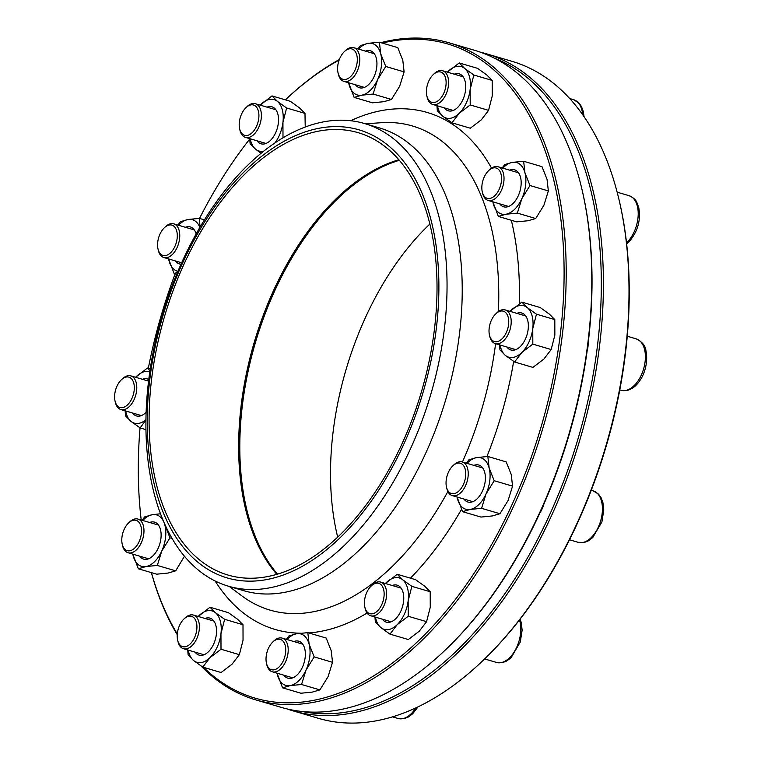 <?xml version="1.0" encoding="UTF-8"?>
<svg xmlns="http://www.w3.org/2000/svg" width="761" height="761" viewBox="0 0 761 761"><rect width="100%" height="100%" fill="white"/><g stroke="black" fill="none" stroke-linecap="round" stroke-linejoin="round"><path stroke-width="1.14" d="M399.354 160.305A230.564 133.85 -73.6 0 0 255.373 342.754A230.564 133.85 -73.6 0 0 277.48 574.127M302.069 711.478A340.966 197.946 -73.6 0 0 578.303 437.86A340.966 197.946 -73.6 0 0 494.46 58.197M543.982 503.839A20.1 11.672 106.4 0 1 539.92 512.885M588.186 342.888A20.1 11.672 106.4 0 1 587.083 351.354M480.467 52.214A342.46 198.811 106.4 0 1 486.327 53.774A342.46 198.811 106.4 0 1 580.301 438.45A342.46 198.811 106.4 0 1 292.842 710.793A342.46 198.811 106.4 0 1 287.078 708.929M292.842 710.793L318.431 718.327A342.46 198.811 -73.6 0 0 483.311 660.206A342.46 198.811 -73.6 0 0 618.978 199.515A342.46 198.811 -73.6 0 0 554.969 84.481A342.46 198.811 -73.6 0 0 511.915 61.308L486.327 53.774M618.978 199.515L619.254 200.685A340.966 197.946 106.4 0 1 484.177 659.368L483.311 660.206M429.87 224.038A230.564 133.85 -73.6 0 0 337.675 537.095M239.744 129.275A15.8 9.17 -73.6 0 0 252.262 132.576A15.8 9.17 -73.6 0 0 258.398 111.135A15.8 9.17 -73.6 0 0 245.917 107.691A15.8 9.17 -73.6 0 0 239.658 128.942A15.8 9.17 -73.6 0 0 239.744 129.275M245.917 107.691L246.935 106.711A17.551 10.188 106.4 0 1 255.392 103.724A17.551 10.188 106.4 0 1 260.785 110.44A17.551 10.188 106.4 0 1 257.637 129.532A17.551 10.188 106.4 0 1 245.47 137.399A17.551 10.188 106.4 0 1 240.076 130.692A17.551 10.188 106.4 0 1 239.981 130.321L239.658 128.942M502.203 167.972L504.657 164.614L512.277 162.388L523.644 161.265L541.994 166.678L547.045 179.349L548.348 190.925L543.896 205.27L535.715 218.521L528.096 220.738L516.729 221.86L498.369 216.457L492.871 201.817A26.797 15.562 106.4 0 0 493.328 203.777A26.797 15.562 106.4 0 0 505.998 214.231L498.369 216.457M523.644 161.265L524.947 172.842L529.989 185.522L521.799 198.764L517.356 213.109L535.715 218.521M517.356 213.109L505.998 214.231A26.797 15.562 106.4 0 0 521.799 198.764A26.797 15.562 106.4 0 0 524.947 172.842A26.797 15.562 106.4 0 0 512.277 162.388A26.797 15.562 106.4 0 0 502.821 168.152M529.989 185.522L548.348 190.925M509.651 170.169A19.282 11.196 106.4 0 1 520.962 186.226A19.282 11.196 106.4 0 1 512.029 204.376A19.282 11.196 106.4 0 1 499.73 203.843M177.494 272.324L174.117 273.57L176.657 274.321M174.117 273.57L168.609 258.93M177.941 225.085L180.405 221.727L188.024 219.501L199.382 218.378L204.433 219.872M199.382 218.378L200.048 227.13M185.389 227.282A19.282 11.196 106.4 0 1 196.148 233.931M181.023 264.181A19.282 11.196 106.4 0 1 175.477 260.956M177.922 271.296A26.797 15.562 106.4 0 1 169.075 260.89A26.797 15.562 106.4 0 1 168.638 258.94M178.559 225.266A26.797 15.562 106.4 0 1 188.024 219.501A26.797 15.562 106.4 0 1 199.867 227.434M221.004 649.247L210.007 657.628A26.797 15.562 106.4 0 0 220.956 633.723A26.797 15.562 106.4 0 0 215.458 612.729A26.797 15.562 106.4 0 0 199.021 615.62A26.797 15.562 106.4 0 0 198.193 616.467L210.017 607.24L215.458 612.729L224.638 619.311L220.956 633.723L221.004 649.247L239.363 654.65L232.105 664.134L221.109 672.515L202.759 667.102L193.57 660.519L188.129 655.031L187.748 649.98M188.281 650.141A26.797 15.562 106.4 0 0 193.57 660.519A26.797 15.562 106.4 0 0 210.007 657.628L202.759 667.102M224.638 619.311L242.997 624.714L243.044 640.239L239.363 654.65M210.017 607.24L228.367 612.653L237.556 619.235L242.997 624.714M205.032 618.474A19.282 11.196 106.4 0 1 215.249 639.782A19.282 11.196 106.4 0 1 195.111 652.148M500.728 311.087A15.8 9.17 -73.6 0 0 495.734 313.893A15.8 9.17 -73.6 0 0 489.475 335.144A15.8 9.17 -73.6 0 0 500.281 340.253A15.8 9.17 -73.6 0 0 508.738 322.16A15.8 9.17 -73.6 0 0 500.728 311.087M495.734 313.893L496.762 312.904A17.551 10.188 106.4 0 1 502.308 309.794A17.551 10.188 106.4 0 1 505.209 309.927A17.551 10.188 106.4 0 1 510.621 327.259A17.551 10.188 106.4 0 1 498.189 343.744A17.551 10.188 106.4 0 1 495.297 343.601A17.551 10.188 106.4 0 1 489.808 336.524L489.475 335.144M411.844 586.341L408.162 600.752A26.797 15.562 106.4 0 0 402.664 579.749A26.797 15.562 106.4 0 0 386.227 582.65A26.797 15.562 106.4 0 0 385.408 583.487L397.223 574.27L402.664 579.749L411.844 586.341L430.203 591.744L430.26 607.259L426.579 621.67L419.321 631.154L408.324 639.535L389.965 634.132L380.785 627.54L375.344 622.06L374.954 617.009M408.219 616.267L397.223 624.648A26.797 15.562 106.4 0 0 408.162 600.752L408.219 616.267L426.579 621.67M397.223 574.27L415.582 579.673L424.762 586.255L430.203 591.744M375.487 617.161A26.797 15.562 106.4 0 0 380.785 627.54A26.797 15.562 106.4 0 0 397.223 624.648L389.965 634.132M392.238 585.504A19.282 11.196 106.4 0 1 403.682 600.21A19.282 11.196 106.4 0 1 389.461 622.298A19.282 11.196 106.4 0 1 382.326 619.178M357.965 48.923L360.429 45.565L368.048 43.339L379.406 42.216L397.765 47.629L402.807 60.3L404.11 71.876L399.668 86.221L391.477 99.463L383.858 101.689L372.5 102.811L354.141 97.408L348.633 82.768M379.406 42.216L380.709 53.793L385.751 66.473L377.57 79.715L373.118 94.06L391.477 99.463M373.118 94.06L361.76 95.182L354.141 97.408M385.751 66.473L404.11 71.876M365.413 51.111A19.282 11.196 106.4 0 1 372.776 52.071A19.282 11.196 106.4 0 1 373.251 78.326A19.282 11.196 106.4 0 1 355.501 84.794M358.583 49.104A26.797 15.562 106.4 0 1 368.048 43.339A26.797 15.562 106.4 0 1 380.709 53.793A26.797 15.562 106.4 0 1 377.57 79.715A26.797 15.562 106.4 0 1 361.76 95.182A26.797 15.562 106.4 0 1 349.099 84.728A26.797 15.562 106.4 0 1 348.662 82.778M466.407 463.183L468.871 459.825L476.491 457.599L487.849 456.486L506.208 461.889L511.249 474.56L512.553 486.136L508.11 500.481L499.92 513.732L492.3 515.948L480.942 517.071L462.583 511.668L457.076 497.028M487.849 456.486L489.152 468.053L494.203 480.733L512.553 486.136M494.203 480.733L486.013 493.975L481.57 508.319L499.92 513.732M481.57 508.319L470.203 509.442L462.583 511.668M473.865 465.38A19.282 11.196 106.4 0 1 485.261 475.425A19.282 11.196 106.4 0 1 477.299 498.636A19.282 11.196 106.4 0 1 463.944 499.054M467.026 463.363A26.797 15.562 106.4 0 1 476.491 457.599A26.797 15.562 106.4 0 1 489.152 468.053A26.797 15.562 106.4 0 1 486.013 493.975A26.797 15.562 106.4 0 1 470.203 509.442A26.797 15.562 106.4 0 1 457.542 498.988A26.797 15.562 106.4 0 1 457.114 497.038M261.061 153.303L255.563 149.194L250.122 143.715L249.732 138.654M286.621 107.986L282.94 122.407A26.797 15.562 106.4 0 0 277.442 101.403A26.797 15.562 106.4 0 0 261.004 104.295A26.797 15.562 106.4 0 0 260.186 105.142L272 95.915L277.442 101.403L286.621 107.986L304.98 113.399L305.228 127.039M274.949 142.916A26.797 15.562 106.4 0 0 282.94 122.407L282.997 137.922M272 95.915L290.36 101.327L299.539 107.91L304.98 113.399M267.016 107.149A19.282 11.196 106.4 0 1 268.766 106.654A19.282 11.196 106.4 0 1 276.814 129.808A19.282 11.196 106.4 0 1 257.094 140.833M263.725 151.154A26.797 15.562 106.4 0 1 255.563 149.194A26.797 15.562 106.4 0 1 250.264 138.816M428.804 81.027A15.8 9.17 -73.6 0 0 426.864 95.962A15.8 9.17 -73.6 0 0 439.306 99.758A15.8 9.17 -73.6 0 0 445.632 78.269A15.8 9.17 -73.6 0 0 433.123 74.711A15.8 9.17 -73.6 0 0 428.804 81.027M433.123 74.711L434.151 73.731A17.551 10.188 106.4 0 1 442.598 70.754A17.551 10.188 106.4 0 1 445.936 94.44A17.551 10.188 106.4 0 1 432.686 104.428A17.551 10.188 106.4 0 1 427.197 97.341L426.864 95.962M160.99 254.374A15.8 9.17 -73.6 0 0 177.113 238.659A15.8 9.17 -73.6 0 0 164.29 227.815A15.8 9.17 -73.6 0 0 158.031 249.066A15.8 9.17 -73.6 0 0 160.99 254.374M164.29 227.815L165.308 226.835A17.551 10.188 106.4 0 1 173.765 223.858A17.551 10.188 106.4 0 1 175.972 225.037A17.551 10.188 106.4 0 1 177.903 245.584A17.551 10.188 106.4 0 1 163.843 257.532A17.551 10.188 106.4 0 1 161.636 256.343A17.551 10.188 106.4 0 1 158.355 250.445L158.031 249.066M339.14 60.062A340.966 197.946 -73.6 0 0 285.375 99.853A342.46 198.811 106.4 0 1 339.33 59.548M380.88 42.654A342.46 198.811 106.4 0 1 449.114 42.816A342.46 198.811 106.4 0 1 543.088 427.482A342.46 198.811 106.4 0 1 255.629 699.835A342.46 198.811 106.4 0 1 200.971 665.923M187.767 650.398A342.46 198.811 106.4 0 1 187.368 649.875M177.246 634.722A342.46 198.811 106.4 0 1 151.372 572.624M255.629 699.835L281.218 707.369A342.46 198.811 -73.6 0 0 446.098 649.247A342.46 198.811 -73.6 0 0 448.21 647.202A342.46 198.811 -73.6 0 0 581.765 188.557A342.46 198.811 -73.6 0 0 474.702 50.35L449.114 42.816M581.765 188.557L582.041 189.727A340.966 197.946 106.4 0 1 449.066 646.374A340.966 197.946 106.4 0 1 446.964 648.41L446.098 649.247M337.171 197.774A232.048 134.716 -73.6 0 0 245.537 508.928M276.795 574.327A230.564 133.85 106.4 0 1 245.394 508.348A230.564 133.85 106.4 0 1 335.316 199.563A230.564 133.85 106.4 0 1 336.733 198.183A230.564 133.85 106.4 0 1 398.878 159.753M245.765 173.194A230.564 133.85 106.4 0 1 358.193 132.69A230.564 133.85 106.4 0 1 421.461 391.668A230.564 133.85 106.4 0 1 227.929 575.031A230.564 133.85 106.4 0 1 149.413 405.613A230.564 133.85 106.4 0 1 245.765 173.194M245.156 170.864A233.541 135.582 106.4 0 1 436.3 328.628A233.541 135.582 106.4 0 1 197.727 562.084A233.541 135.582 106.4 0 1 245.156 170.864M247.021 165.917A241.132 139.986 106.4 0 1 364.605 123.548A241.132 139.986 106.4 0 1 430.774 394.407A241.132 139.986 106.4 0 1 228.367 586.179A241.132 139.986 106.4 0 1 146.255 408.99A241.132 139.986 106.4 0 1 247.021 165.917M364.605 123.548L379.787 128.029A241.132 139.986 106.4 0 1 445.956 398.878A241.132 139.986 106.4 0 1 243.549 590.65L228.367 586.179M249.751 139.044A340.966 197.946 -73.6 0 0 199.525 218.426M175.135 273.865A340.966 197.946 -73.6 0 0 148.319 368.334M140.034 427.853A340.966 197.946 -73.6 0 0 141.213 520.02M151.429 572.633A340.966 197.946 -73.6 0 0 177.294 633.98M203.472 667.311A340.966 197.946 -73.6 0 0 542.308 422.707A340.966 197.946 -73.6 0 0 382.279 43.063M194.531 637.642A15.8 9.17 -73.6 0 0 195.263 619.521A15.8 9.17 -73.6 0 0 183.924 619.016A15.8 9.17 -73.6 0 0 177.665 640.267A15.8 9.17 -73.6 0 0 185.085 646.783A15.8 9.17 -73.6 0 0 194.531 637.642M183.924 619.016L184.952 618.027A17.551 10.188 106.4 0 1 193.399 615.05A17.551 10.188 106.4 0 1 196.738 638.736A17.551 10.188 106.4 0 1 183.487 648.724A17.551 10.188 106.4 0 1 177.998 641.647L177.665 640.267M337.77 65.827A15.8 9.17 -73.6 0 0 338.055 72.904A15.8 9.17 -73.6 0 0 350.498 76.699A15.8 9.17 -73.6 0 0 356.823 55.201A15.8 9.17 -73.6 0 0 344.314 51.653A15.8 9.17 -73.6 0 0 337.77 65.827M344.314 51.653L345.332 50.673A17.551 10.188 106.4 0 1 353.789 47.686A17.551 10.188 106.4 0 1 359.592 62.63A17.551 10.188 106.4 0 1 343.867 81.36A17.551 10.188 106.4 0 1 338.379 74.283L338.055 72.904M459.216 62.944L464.657 68.433A26.797 15.562 106.4 0 0 448.219 71.325A26.797 15.562 106.4 0 0 447.392 72.162L459.216 62.944L477.566 68.347L486.745 74.939L492.196 80.419L492.243 95.934L488.562 110.355L481.304 119.829L470.308 128.209L451.958 122.806L442.769 116.224L437.328 110.735L436.938 105.684M470.203 104.942L459.206 113.322A26.797 15.562 106.4 0 0 470.155 89.427A26.797 15.562 106.4 0 0 464.657 68.433L473.837 75.016L470.155 89.427L470.203 104.942L488.562 110.355M437.48 105.846A26.797 15.562 106.4 0 0 442.769 116.224A26.797 15.562 106.4 0 0 459.206 113.322L451.958 122.806M473.837 75.016L492.196 80.419M454.231 74.178A19.282 11.196 106.4 0 1 465.085 81.199A19.282 11.196 106.4 0 1 459.53 105.332A19.282 11.196 106.4 0 1 444.31 107.853M122.607 407.592A15.8 9.17 -73.6 0 0 134.297 386.778A15.8 9.17 -73.6 0 0 121.313 379.834A15.8 9.17 -73.6 0 0 115.054 401.085A15.8 9.17 -73.6 0 0 122.607 407.592M121.313 379.834L122.34 378.854A17.551 10.188 106.4 0 1 127.886 375.734A17.551 10.188 106.4 0 1 130.787 375.877A17.551 10.188 106.4 0 1 136.2 393.209A17.551 10.188 106.4 0 1 123.767 409.694A17.551 10.188 106.4 0 1 120.875 409.551A17.551 10.188 106.4 0 1 115.387 402.464L115.054 401.085M164.528 523.635L169.941 537.846L161.751 551.088L157.308 565.433L175.667 570.845L168.048 573.062L156.68 574.184L138.331 568.781L132.823 554.141A26.797 15.562 106.4 0 0 133.28 556.101A26.797 15.562 106.4 0 0 145.95 566.555L138.331 568.781M157.308 565.433L145.95 566.555A26.797 15.562 106.4 0 0 161.751 551.088A26.797 15.562 106.4 0 0 164.899 525.166A26.797 15.562 106.4 0 0 163.929 522.274M184.447 556.253L175.667 570.845M169.941 537.846L172.072 538.474M142.155 520.296L144.609 516.938L152.229 514.712L160.495 513.78M149.603 522.493A19.282 11.196 106.4 0 1 159.829 543.801A19.282 11.196 106.4 0 1 139.691 556.167M142.773 520.476A26.797 15.562 106.4 0 1 152.229 514.712A26.797 15.562 106.4 0 1 163.739 521.837M462.355 464.305A15.8 9.17 -73.6 0 0 452.757 465.913A15.8 9.17 -73.6 0 0 446.507 487.164A15.8 9.17 -73.6 0 0 461.337 488.143A15.8 9.17 -73.6 0 0 462.355 464.305M452.757 465.913L453.784 464.933A17.551 10.188 106.4 0 1 462.231 461.956A17.551 10.188 106.4 0 1 464.438 463.145A17.551 10.188 106.4 0 1 466.379 483.692A17.551 10.188 106.4 0 1 452.319 495.63A17.551 10.188 106.4 0 1 450.112 494.441A17.551 10.188 106.4 0 1 446.831 488.543L446.507 487.164M145.941 419.948L140.148 427.929L145.96 429.642M140.148 427.929L130.959 421.347L125.517 415.858L125.127 410.807M135.572 377.285L147.396 368.067L150.24 368.904M147.396 368.067L149.936 370.93M142.421 379.301A19.282 11.196 106.4 0 1 148.756 379.549M146.122 412.291A19.282 11.196 106.4 0 1 132.5 412.976M145.941 419.768A26.797 15.562 106.4 0 1 130.959 421.347A26.797 15.562 106.4 0 1 125.67 410.969M135.582 377.285A26.797 15.562 106.4 0 1 136.409 376.448A26.797 15.562 106.4 0 1 149.803 371.844M521.827 302.117L527.268 307.606A26.797 15.562 106.4 0 0 510.831 310.498A26.797 15.562 106.4 0 0 510.003 311.344L521.827 302.117L540.177 307.52L549.366 314.112L554.807 319.591L554.855 335.116L551.173 349.527L543.915 359.011L532.919 367.392L514.569 361.979L505.38 355.397L499.939 349.908L499.558 344.857M536.448 314.188L532.767 328.6A26.797 15.562 106.4 0 0 527.268 307.606L536.448 314.188L554.807 319.591M532.814 344.124L521.818 352.505A26.797 15.562 106.4 0 0 532.767 328.6L532.814 344.124L551.173 349.527M500.091 345.018A26.797 15.562 106.4 0 0 505.38 355.397A26.797 15.562 106.4 0 0 521.818 352.505L514.569 361.979M516.843 313.351A19.282 11.196 106.4 0 1 527.373 319.297A19.282 11.196 106.4 0 1 525.432 339.016A19.282 11.196 106.4 0 1 506.921 347.026M285.565 652.843A15.8 9.17 -73.6 0 0 272.733 642.075A15.8 9.17 -73.6 0 0 266.483 663.326A15.8 9.17 -73.6 0 0 276.462 668.938A15.8 9.17 -73.6 0 0 285.565 652.843M272.733 642.075L273.76 641.095A17.551 10.188 106.4 0 1 282.207 638.118A17.551 10.188 106.4 0 1 288.019 653.052A17.551 10.188 106.4 0 1 272.295 671.792A17.551 10.188 106.4 0 1 266.807 664.705L266.483 663.326M383.601 589.394A15.8 9.17 -73.6 0 0 371.14 586.037A15.8 9.17 -73.6 0 0 364.88 607.288A15.8 9.17 -73.6 0 0 377.399 611.007A15.8 9.17 -73.6 0 0 383.601 589.394M371.14 586.037L372.158 585.057A17.551 10.188 106.4 0 1 380.614 582.079A17.551 10.188 106.4 0 1 386.008 588.786A17.551 10.188 106.4 0 1 382.859 607.877A17.551 10.188 106.4 0 1 370.693 615.754A17.551 10.188 106.4 0 1 365.299 609.047A17.551 10.188 106.4 0 1 365.204 608.667L364.88 607.288M286.383 639.345L288.847 635.987L296.467 633.761L307.825 632.648L309.128 644.215L314.179 656.895L332.528 662.298L328.086 676.643L319.896 689.894L312.276 692.11L300.918 693.233L282.559 687.83L277.052 673.19M314.179 656.895L305.989 670.137L301.546 684.491L319.896 689.894M307.825 632.648L326.184 638.051L331.225 650.722L332.528 662.298M301.546 684.491L290.179 685.604L282.559 687.83M293.841 641.542A19.282 11.196 106.4 0 1 304.514 661.138A19.282 11.196 106.4 0 1 285.451 676.881A19.282 11.196 106.4 0 1 283.92 675.216M287.002 639.525A26.797 15.562 106.4 0 1 296.467 633.761A26.797 15.562 106.4 0 1 309.128 644.215A26.797 15.562 106.4 0 1 305.989 670.137A26.797 15.562 106.4 0 1 290.179 685.604A26.797 15.562 106.4 0 1 277.518 675.15A26.797 15.562 106.4 0 1 277.09 673.2M488.448 170.797A15.8 9.17 -73.6 0 0 482.293 191.953A15.8 9.17 -73.6 0 0 494.736 195.748A15.8 9.17 -73.6 0 0 501.061 174.259A15.8 9.17 -73.6 0 0 488.552 170.702A15.8 9.17 -73.6 0 0 488.448 170.797M489.466 169.827A17.551 10.188 106.4 0 1 489.57 169.722A17.551 10.188 106.4 0 1 498.027 166.745A17.551 10.188 106.4 0 1 504.001 179.634A17.551 10.188 106.4 0 1 496.667 197.327A17.551 10.188 106.4 0 1 488.105 200.419A17.551 10.188 106.4 0 1 482.617 193.332L482.293 191.953M134.887 547.882A15.8 9.17 -73.6 0 0 140.975 526.45A15.8 9.17 -73.6 0 0 128.504 523.026A15.8 9.17 -73.6 0 0 122.245 544.277A15.8 9.17 -73.6 0 0 134.887 547.882M129.418 522.151A17.551 10.188 106.4 0 1 129.522 522.046A17.551 10.188 106.4 0 1 137.979 519.069A17.551 10.188 106.4 0 1 143.953 531.968A17.551 10.188 106.4 0 1 136.619 549.661A17.551 10.188 106.4 0 1 128.057 552.743A17.551 10.188 106.4 0 1 122.569 545.656L122.245 544.277M636.234 338.873C642.255 341.851 645.49 345.817 645.946 350.754C648.458 363.13 643.835 374.897 640.334 379.844C636.538 385.817 631.944 389.394 626.56 390.564L621.1 390.288A26.797 15.562 -73.6 0 0 625.523 390.507A26.797 15.562 -73.6 0 0 644.5 365.337A26.797 15.562 -73.6 0 0 636.234 338.873L627.264 336.229M582.669 114.702A26.797 15.562 -73.6 0 0 573.623 99.701L569.704 98.54M365.48 123.805L381.271 122.711A252.31 146.473 106.4 0 1 498.407 311.534M495.601 343.696A252.31 146.473 106.4 0 1 462.441 462.013M447.877 491.52A252.31 146.473 106.4 0 1 241.922 595.92L229.242 586.436M350.65 120.733A269.451 156.424 106.4 0 1 491.539 168.124M511.335 220.271A269.451 156.424 106.4 0 1 519.325 303.734M513.656 361.38A269.451 156.424 106.4 0 1 486.926 456.533M461.47 509.394A269.451 156.424 106.4 0 1 410.436 578.16M367.087 613.052A269.451 156.424 106.4 0 1 308.814 632.933M300.509 633.2A269.451 156.424 106.4 0 1 215.116 580.985M569.504 539.777L578.122 542.317A26.797 15.562 -73.6 0 0 600.619 521A26.797 15.562 -73.6 0 0 593.266 490.902L591.249 490.303M392.524 716.843L398.098 718.479A26.797 15.562 -73.6 0 0 415.829 707.892M484.624 658.94L496.495 662.441A26.797 15.562 -73.6 0 0 515.482 649.704A26.797 15.562 -73.6 0 0 519.487 619.939M626.531 242.816A26.797 15.562 -73.6 0 0 626.978 242.398A26.797 15.562 -73.6 0 0 638.175 215.382A26.797 15.562 -73.6 0 0 629.052 195.682L617.152 192.181M275.901 109.774L255.392 103.724M265.989 143.449L245.47 137.399M621.1 390.288L619.777 389.908M525.727 315.967L505.209 309.927M515.815 349.641L495.297 343.601M463.116 76.794L442.598 70.754M453.195 110.469L432.686 104.428M573.623 99.701L578.931 102.982L581.433 106.473L583.335 111.572L584.077 116.728M194.283 229.898L173.765 223.858M181.651 262.773L163.843 257.532M213.917 621.09L193.399 615.05M204.005 654.764L183.487 648.724M374.307 53.736L353.789 47.686M364.386 87.41L343.867 81.36M148.566 381.109L130.787 375.877M141.384 415.592L120.875 409.551M482.75 467.996L462.231 461.956M472.838 501.67L452.319 495.63M578.122 542.317L584.362 542.431L588.358 540.852L592.714 537.599L601.903 521.932L603.768 510.108L602.912 502.564L601.076 497.675L598.555 494.174L593.266 490.902M302.726 644.158L282.207 638.118M292.814 677.832L272.295 671.792M398.098 718.479L404.338 718.593L408.334 717.014L412.69 713.761L418.074 706.826M401.133 588.12L380.614 582.079M391.211 621.794L370.693 615.754M496.495 662.441L502.736 662.555L506.731 660.976L511.088 657.723L520.277 642.056L522.141 630.232L521.295 622.688L520.096 619.15M518.536 172.785L498.027 166.745M508.624 206.459L488.105 200.419M629.052 195.682C633.285 197.565 635.892 199.82 636.862 202.464L638.755 207.563C641.019 220.319 637.68 231.848 628.748 242.15L626.664 243.967M488.552 170.702L489.57 169.722M158.497 525.109L137.979 519.069M148.576 558.783L128.057 552.743M128.504 523.026L129.522 522.046"/></g></svg>
